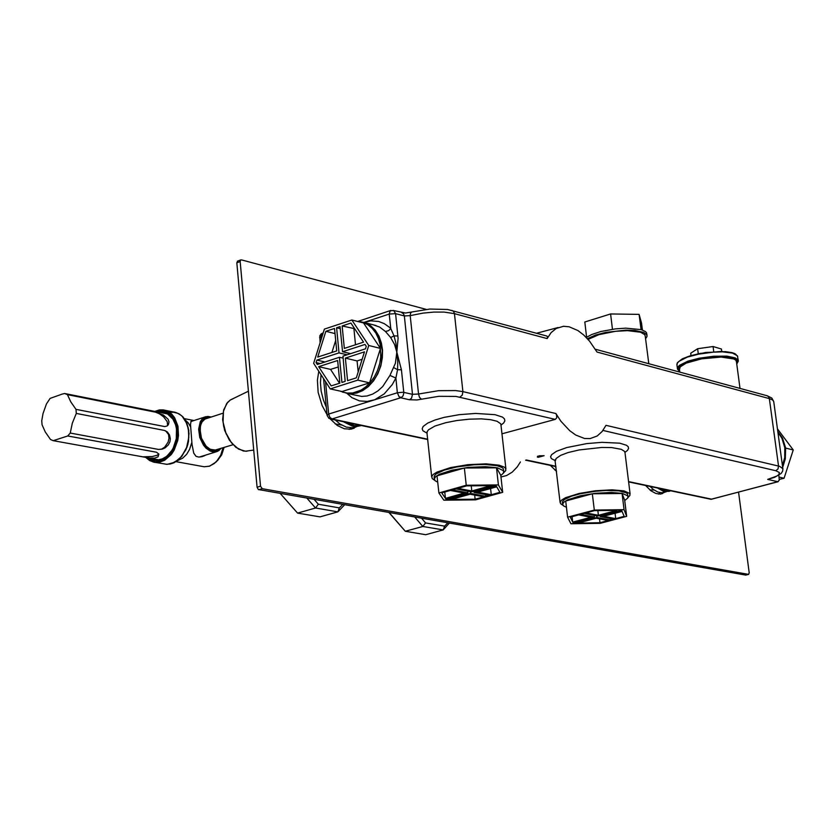 <?xml version="1.0" encoding="UTF-8"?>
<svg xmlns="http://www.w3.org/2000/svg" width="835" height="835" viewBox="0 0 835 835"><rect width="100%" height="100%" fill="white"/><g stroke="black" fill="none" stroke-linecap="round" stroke-linejoin="round"><path stroke-width="1.25" d="M359.363 321.611L364.488 322.571L370.27 325.473L375.239 330.149L379.017 336.213L381.418 343.06L382.493 350.147L382.346 357.766L380.833 365.845L377.848 373.767L373.558 380.864L368.329 386.595L362.63 390.634L356.942 392.972L351.034 393.817L342.548 392.106M782.447 465.638L784.649 457.716L784.764 447.654L782.009 438.385L777.886 432.206M648.743 363.684L645.278 336.213L644.735 334.626L640.528 332.226L627.628 330.67L615.593 331.338L599.008 334.605L588.059 339.417M740.06 388.432L736.501 361.847L735.812 360.24L733.788 358.946L721.148 357.056L701.619 358.799L686.193 363.142L680.222 366.92L679.46 369.383M602.985 430.453L775.788 470.721L779.379 472.547L778.888 474.551L776.863 476.033L767.72 479.405L777.823 481.701L711.138 499.309L628.588 481.91M539.034 455.774L544.149 455.649L538.345 457.298L537.27 457.069L539.4 456.463L537.583 456.254M562.905 505.238L560.567 503.735L560.233 501.804L561.621 500.071L565.598 497.712L579.072 493.464L595.303 490.771L612.076 489.842L623.964 490.876L629.799 493.506L629.945 495.489L628.024 497.493M501.992 433.814L555.254 419.337L556.778 417.824L556.548 415.016L555.87 413.565L462.945 391.657L454.428 313.605L547.092 338.603L551.131 332.601L556.225 328.447L563.489 326.297L569.136 326.777L577.883 330.556L583.801 335.096L589.489 341.087L597.067 352.088L769.39 398.577L768.555 396.667L766.989 395.727M434.753 480.323L432.175 478.549L431.82 476.367L433.188 474.541L437.049 472.099L450.503 467.652L467.934 464.719L486.189 463.842L499.153 465.168L504.277 467.036L505.645 468.289L505.76 470.575L503.641 472.819M777.823 481.701L779.305 480.229L778.888 475.272M347.047 393.473L351.952 397.627L359.415 400.894L367.17 401.478L374.675 399.704L384.183 393.922L392.22 384.664L395.853 378.046L389.935 375.479L382.733 386.522L377.911 390.926L372.567 394.13L367.035 395.967L361.628 396.406L347.631 393.567M373.569 324.898L379.716 327.101L385.415 331.485L388.609 330.681L390.738 328.593L389.277 327.174L384.319 323.656L378.704 321.475L370.74 320.89L363.997 322.425M393.744 367.64L397.523 369.717L397.815 361.764L396.813 352.14L395.362 363.298L389.935 375.479M390.634 337.507L394.548 344.417L396.813 352.14L395.884 343.122L394.016 335.847L390.634 337.507L385.415 331.485M427.697 439.2L331.986 419.003L400.696 397.804L409.453 399.788L411.551 398.17L412.532 394.318L403.107 392.189L397.366 392.742L395.853 378.046L397.523 369.717L401.447 369.79L396.813 352.14L398.097 338.415L395.613 313.657L404.338 315.943L403.493 313.73L401.823 312.676M397.93 335.941L394.016 335.847L390.738 328.593L389.235 314.064L395.613 313.657L393.671 310.557L390.102 310.818L389.235 314.064L363.976 322.414M767.72 479.405L774.65 477.328L781.195 473.424L782.562 471.284L782.896 468.738L779.65 466.358L605.959 425.37L602.16 431.528L597.286 435.974L590.168 438.594L584.552 438.438L575.701 435.066L569.627 430.672L560.963 421.257L555.87 413.565M547.092 338.603L547.551 336.86L546.8 336.067M539.4 456.463L539.327 455.9M538.345 457.298L538.283 456.776M501.01 477.015L506.636 475.48L512.314 472.067L517.199 467.015L520.414 461.964M721.743 351.472L721.409 348.978L713.038 346.567L713.706 351.671M691.015 355.543L690.722 353.215L697.622 348.696L713.038 346.567M698.279 353.748L697.622 348.696M666.184 491.794L661.842 492.765L657.803 492.055L653.408 489.571L650.006 486.429M657.395 487.984L663.794 491.46L669.409 491.251M660.318 488.6L665.819 491.147L670.933 490.844M356.608 426.528L352.12 427.697L346.285 427.061L340.054 424.044L335.273 420.047M326.318 407.167L323.364 399.902L321.172 391.218L320.379 382.67L321.005 374.717M343.738 421.832L352.151 426.059L356.795 426.518L360.814 425.673M347.183 422.562L354.437 425.683L361.325 425.537M556.037 467.527L554.889 466.368M777.416 428.793L793.25 449.95L785.62 448.071M793.25 449.95L784.034 478.204L779.139 477.088M784.034 478.204L779.389 479.426M782.666 467.245L785.338 458.791L785.599 447.946L782.499 438.02L777.803 431.58M586.097 512.92L594.551 510.655L616.877 510.362L598.382 515.279L586.097 512.92M598.382 515.279L597.829 510.613M626.688 516.343L624.726 500.311L622.044 493.475L592.339 493.777L565.733 500.99L567.633 517.178L570.91 523.754L600.24 523.315L626.688 516.343L624.016 509.674L622.044 493.475M624.016 509.674L594.29 510.06L592.339 493.777M594.29 510.06L567.633 517.178M615.708 518.598L603.622 516.28L622.096 511.385L624.11 516.385L615.708 518.598L615.061 513.243M575.252 522.063L575.378 523.117L572.987 522.668L594.416 516.98L580.68 514.36L584.062 513.452L597.787 516.082L621.658 510.3L621.856 510.79L600.177 516.541L600.041 515.487M573.217 523.148L573.154 522.626M594.416 516.98L594.228 515.404M600.177 516.541L613.694 519.13L612.013 519.579L610.333 520.017L596.806 517.439L575.378 523.117M596.806 517.439L596.618 515.863M610.333 520.017L610.145 518.452M570.253 517.147L578.645 514.903L590.961 517.241L572.695 522.094L570.253 517.147M572.058 516.656L572.695 522.094M599.979 522.741L577.966 523.075L596.211 518.243L608.318 520.549L599.979 522.741L599.52 518.869M566.474 507.252L563.552 505.906L562.602 504.131L564.022 502.002L567.748 499.8L580.367 495.833L595.543 493.318L611.23 492.452L622.336 493.412L627.805 495.865L627.805 497.952L624.747 500.457M562.435 502.774L562.769 501.073L564.523 499.424L571.464 496.22L580.127 493.809L595.303 491.283L606.053 490.489L619.079 490.896L626.396 492.848L627.555 493.85L628.066 496.345M342.152 325.921L350.877 323.03L363.549 342.141L344.375 348.393L342.152 325.921L354.604 328.646M355.491 344.772L353.904 328.875M330.201 388.901L342.016 391.542L369.602 382.858L379.685 350.825L380.457 348.362L363.559 322.988L351.827 319.993L324.377 329.115L313.657 363.35L330.201 388.901L357.839 380.155L369.602 382.858M357.839 380.155L368.746 345.481L380.457 348.362M368.746 345.481L351.827 319.993M358.205 371.961L357.098 360.877L362.213 359.227M345.335 358.069L364.53 351.869L356.347 377.879L347.569 380.666L345.335 358.069L357.098 360.877M340.262 328.698L336.568 327.779L340.054 326.621L342.538 351.712L365.041 344.396L366.283 346.274L365.49 348.821L342.966 356.107L345.21 381.418L341.953 382.451L339.469 357.244L317.248 364.436L316.048 362.578L316.83 360.062L324.909 361.962M316.048 362.578L320.087 363.517M342.538 351.712L350.575 353.643M316.83 360.062L339.041 352.85L336.568 327.779M339.041 352.85L347.078 354.781M339.469 357.244L343.164 358.121M325.827 331.338L334.48 328.468L336.682 350.898L317.77 357.056L325.827 331.338L334.981 333.603M331.902 352.454L335.66 340.482M339.501 383.223L330.524 369.414L338.258 366.93M318.699 366.68L337.632 360.563L339.855 383.119L331.151 385.874L318.699 366.68L330.524 369.414M357.484 321.433L362.964 322.425L367.87 324.742L372.253 328.364L375.844 333.071L378.495 338.561L380.155 344.438L380.77 356.858L379.674 363.632L377.524 370.406L374.383 376.783L370.406 382.357L365.866 386.855L361.054 390.133L352.746 393.003L346.306 393.034L340.262 391.156M362.442 322.268L369.331 325.118L373.704 328.729L377.305 333.447L379.946 338.927L382.346 350.783L381.125 363.987L378.986 370.75L375.844 377.117L371.867 382.691L367.327 387.189L362.515 390.467L356.9 392.763L350.898 393.588L345.596 392.909M457.987 488.329L466.681 485.876L490.834 485.657L471.817 490.98L457.987 488.329M471.817 490.98L471.253 485.834M502.722 492.295L500.823 475.334L496.522 467.777L464.396 467.986L437.06 475.814L438.876 492.942L443.834 500.196L446.109 500.175L475.522 499.841L502.722 492.295L498.432 484.937L496.522 467.777M498.432 484.937L466.274 485.218L464.396 467.986M466.274 485.218L438.876 492.942M491.293 494.727L477.703 492.118L496.7 486.815L499.935 492.326L498.704 492.671L491.293 494.727L490.615 488.517M448.416 498.286L448.541 499.507L445.848 499.006L467.882 492.848L452.424 489.894L455.9 488.913L471.347 491.878L493.652 485.636L496 485.615L496.324 486.158L474.019 492.389L473.894 491.168M446.214 499.539L446.14 498.923M467.882 492.848L467.694 491.178M474.019 492.389L489.216 495.301L487.984 495.646L485.772 496.261L470.554 493.36L448.541 499.507M470.554 493.36L470.376 491.69M485.772 496.261L485.584 494.602M441.705 492.911L450.336 490.479L464.187 493.12L445.42 498.37L441.705 492.911M444.742 492.055L445.42 498.37M475.125 499.215L451.338 499.476L470.084 494.247L483.695 496.835L475.125 499.215L474.677 495.113M437.738 482.233L435.108 480.73L434.304 478.862L435.724 476.608L439.335 474.332L451.933 470.178L468.237 467.443L485.312 466.619L497.43 467.84L503.505 470.763L503.536 473.038L500.843 475.512M434.169 477.526L434.492 475.626L436.214 473.904L444.356 470.084L456.682 466.974L473.936 464.761L485.072 464.469L497.19 465.7L501.981 467.464L503.265 468.633L503.766 471.295M586.629 337.163L584.792 321.976L610.562 313.908L612.452 329.272M610.562 313.908L639.119 314.409L641.029 329.637M639.119 314.409L641.53 322.884L642.439 330.065M646.979 335.232L646.467 332.716L645.33 331.505L641.176 329.668L625.739 328.207L615.416 328.896L600.856 331.516L591.671 334.511L586.233 337.444M645.591 338.707L646.989 336.557L646.718 334.637L643.754 332.413L634.924 330.462L625.979 330.149L605.573 332.424L595.543 335.075L587.422 338.707M349.134 429.357L351.295 427.75M658.418 494.101L660.067 492.65M237.693 261.052L236.848 262.795L257.076 487.202L258.318 489.498L745.822 575.065M258.808 489.696L262.232 488.684L748.546 574.417L749.256 572.789L738.578 492.107M262.232 488.684L260.499 486.189L257.076 487.202M236.848 262.795L240.188 261.605L260.499 486.189M240.188 261.605L240.47 260.238L241.503 259.873L426.184 309.42M665.14 492.065L660.433 494.08L655.84 493.537L650.841 490.75L645.716 485.521M357.004 426.508L350.982 429.159L344.375 428.825L337.361 425.526L330.222 418.961M327.059 414.745L322.07 405.466L318.166 392.356L317.363 380.123L318.813 371.325M556.486 471.337L550.369 465.419M649.891 489.968L653.993 489.999M554.826 470.042L556.371 470.408M335.138 423.856L341.567 424.984M202.978 420.631L200.65 422.927M209.094 449.491L212.32 450.044M155.477 411.582L64.629 393.483L62.145 394.089L50.142 398.389L46.436 403.931L43.034 413.669L41.75 420.746L42.042 424.796L45.34 431.987L50.486 439.534L53.21 440.723L67.771 435.974L70.224 433.073L158.587 449.387L70.224 433.083M168.232 424.858L167.637 425.537L167.25 421.644L163.639 416.915L159.401 413.732L155.54 412.187L163.316 414.985L168.023 419.16L168.952 421.79L168.587 424.201L167.073 425.965L164.839 426.549L75.954 409.348L70.745 401.802L67.374 394.642L155.54 412.187L67.374 394.642L64.629 393.483M70.224 433.073L72.332 423.094L76.256 413.44L164.464 430.422L76.256 413.44L75.954 409.348L164.14 426.466M164.464 430.422L167.334 431.945L169.463 434.91L170.34 438.803L169.902 441.83L168.378 444.836L165.079 447.842L162.188 449.126L158.587 449.387L161.552 449.126L164.735 447.163L168.127 442.049L168.983 438.291L168.597 434.482L165.674 430.829M156.166 452.184L67.771 435.974L156.542 452.267L158.911 454.115L158.003 456.808L154.705 458.144L149.757 458.144L53.21 440.723L142.879 456.87L152.273 456.526L157.105 455.252L158.869 454M148.484 457.966L151.928 459.866L157.398 460.638L162.606 459.25L166.071 457.121L172.313 449.877L174.839 444.46L176.352 438.667L176.822 431.695L175.976 425.631L171.885 417.02L168.67 413.941L164.975 412.072L161.103 411.446L157.345 411.947M160.059 412.49L164.057 412.667L167.407 413.889L173.075 419.253L175.298 423.856L176.509 428.898L176.331 438.688L173.127 448.27L170.204 452.747L166.384 456.515L162.355 458.864L158.326 459.876L154.089 459.574L151.187 458.457M156.448 459.928L154.287 459.02M163.149 413.106L165.476 413.054M206.861 454.668L202.3 456.568L198.74 457.048L196.016 456.275L193.762 453.113L192.092 444.523L190.453 424.337L191.09 421.143L193.355 420.756M157.669 459.928L157.043 459.511M165.883 413.649L166.614 413.502M200.463 456.954L201.339 456.38M199.398 428.021L200.442 423.449L202.654 419.869L205.65 417.886L209.261 417.563M219.24 448.959L216.286 450.702L212.132 450.775L208.635 449.199L205.128 446.047M210.357 417.218L206.683 417.145L204.304 418.126L200.661 422.667L199.335 429.357L200.671 437.864L204.157 444.794L209.47 449.835L215.159 451.307L218.426 450.242L220.325 448.625M214.438 451.015L215.628 450.096M205.65 418.69L204.147 418.627M215.733 451.923L199.335 457.048M211.307 450.535L212.758 450.138M414.828 517.095L422.823 526.447L425.547 522.877L421.633 518.295M447.675 522.867L444.669 526.196L443.197 529.954L449.324 523.159M389.016 512.565L405.257 531.269L422.823 526.447L443.197 529.954L425.704 534.713L405.257 531.269L389.183 512.596M444.669 526.196L425.547 522.877M306.852 498.13L315.505 507.972L318.344 504.236L314.117 499.413M342.674 504.423L339.323 507.878L337.841 511.813L344.678 504.778M297.604 513.107L315.505 507.972L337.841 511.813L320.014 516.886L297.604 513.107L280.226 493.454M339.323 507.878L318.344 504.236M555.275 461.014L556.068 458.478L560.64 455.388L568.019 452.591L579.02 449.929L601.68 447.414L611.606 447.57L621.386 449.303L624.632 451.391L624.997 452.685L630.081 494.038M624.997 452.372L627.492 450.409L628.578 448.499L628.202 446.756L626.448 445.274L619.8 443.208L601.962 442.299L586.765 443.562L566.777 447.539L556.381 451.37L551.664 454.605L550.62 456.693L551.33 458.551L555.244 460.711M711.472 499.1L628.546 481.597M555.891 466.264L526.28 460.012M427.071 433.313L427.113 431.789L428.47 429.868L434.91 426.09L445.681 422.677L456.828 420.506L469.353 419.149L481.231 418.899L490.646 419.702L497.055 421.299L500.645 423.752L501.031 425.255L505.927 468.863M501.042 425.161L503.724 422.969L504.883 420.819L504.423 418.826L502.461 417.093L495.051 414.651L475.606 413.429L459.146 414.713L444.032 417.427L435.035 419.974L427.656 423.084L423.105 426.508L422.155 428.741L422.959 430.776L427.04 433.208M409.453 399.788L416.978 399.934L438.751 396.301L455.879 396.416L555.254 419.337M401.447 369.79L403.816 392.763L403.075 395.738L401.426 397.481L399.13 396.813L397.366 392.742L328.656 414.056L325.514 381.668M321.35 338.77L321.141 336.589L322.143 336.255M775.788 470.721L777.969 468.999L778.575 466.066L769.39 398.577L772.594 399.944L773.732 401.552L782.833 468.477M411.582 312.154L410.465 313.229L410.246 315.672L404.338 315.943L412.532 394.318L418.492 394.005L419.514 397.324L421.351 399.151M459.845 397.105L462.235 395.059L462.945 391.657L455.607 390.571L438.594 390.696L418.492 394.005L410.246 315.672L422.959 313.083L433.845 312.06L444.116 312.092L454.428 313.605L453.572 311.413L451.902 310.359M322.832 332.998L321.454 334.209L321.141 336.589L319.596 337.778M323.552 378.641L327.132 415.465L328.875 418.283L331.986 419.003L329.804 417.302L328.656 414.056L327.09 415.162M393.076 310.37L405.476 313.01L429.774 309.086L447.529 309.472L547.009 336.119M390.863 310.443L357.672 321.444M676.976 365.072L677.248 363.194L678.97 361.305L687.445 357.098L698.655 354.103L713.173 352.13L722.432 351.89L732.525 353.101L737.451 355.793L738.244 360.396M736.032 354.489L730.959 352.454L725.427 351.681L705.669 352.506L688.322 356.42L681.871 359.154L678.02 362.171M736.794 363.987L738.338 361.054L737.994 359.833L735.238 357.871L726.941 356.18L713.716 356.201L699.187 358.173L687.967 361.158L679.492 365.344L677.769 367.233L677.467 369.018M679.711 371.356L678.093 369.404L678.344 367.849L683.75 363.684L691.463 360.803L705.659 357.787L716.42 356.754L729.738 357.265L736.794 359.697L737.722 362.317L736.773 363.83M748.515 574.407L745.425 575.158M222.778 418.846L223.696 426.382L225.346 431.935L231.274 442.529M253.725 450.075L245.354 451.255L238.57 449.084L231.472 442.821L226.066 433.647L223.018 422.124L223.436 411.237L226.713 403.482L230.345 400.017L232.955 398.796M232.944 444.711L214.522 450.242L210.023 449.167L206.036 446.057L201.423 438.218L200.003 429.075L200.765 424.671L202.216 421.633L204.418 419.368L207.038 418.272M200.39 426.153L200.003 431.392L200.692 435.912L202.289 440.389L205.431 445.358M155.362 411.54L159.339 410.455L163.556 410.559L167.71 412.062L171.446 414.974L174.421 419.086L176.446 423.992L177.625 434.617L176.822 440.483L174.985 446.36L172.167 451.725L168.618 456.129L164.662 459.271L159.694 461.379L155.54 461.765L150.29 460.356L146.48 457.632M171.874 463.529L179.473 458.926L185.808 449.94L187.823 444.418L189.065 433.417L186.998 423.543L184.639 419.149L181.477 415.632L177.73 413.283L173.711 412.229L169.714 412.386M173.837 411.999L179.087 413.836L182.291 416.341L186.977 423.773L188.261 428.167L188.846 437.383L186.654 447.476L181.644 456.421L174.985 462.193L167.198 464.364L155.174 462.413M145.927 457.528L149.997 460.753L154.538 462.329L159.579 462.214L164.599 460.315L171.269 454.522L174.087 450.326L177.761 440.452L178.492 435.4L177.918 426.142L174.63 417.677L171.947 414.275L168.733 411.759L163.994 410.006L159.819 409.912L154.819 411.425M223.081 447.769L220.784 455.106L217.862 459.918L214.282 463.561L209.209 466.274L204.157 466.755L176.028 461.651M185.161 419.869L188.282 422.959L190.537 426.915M191.852 442.383L189.535 449.48L186.57 454.313L182.802 458.071L177.281 460.795M220.67 448.52L215.889 451.432L210.399 450.535L206.381 447.643L203.907 444.7L200.358 437.342L199.241 428.063L201.172 421.237L205.504 417.281L210.702 417.103M211.015 417.009L207.842 416.446L204.679 417.135L202.195 418.909L200.254 421.706L198.584 429.18L199.784 437.509L203.416 445.045L205.953 448.061L210.065 451.025L213.029 451.954L216.119 451.839L218.833 450.608L220.983 448.416M223.874 447.529L221.786 454.365L217.945 460.033M679.815 372.107L679.377 368.767M554.972 459.866L560.097 502.346M426.915 432.3L431.674 476.952M773.669 401.301L771.874 398.118L767.281 395.811L595.345 349.218M778.189 481.722L711.253 499.267M525.685 460.21L555.933 466.588M320.087 342.82L319.826 335.806L321.141 333.896L323.197 332.873M427.729 439.544L330.806 419.107M364.488 322.571L376.084 325.535M558.124 327.529L536.529 333.28M737.733 356.441L734.884 353.633L731.763 352.579L721.064 351.462L700.022 353.403L690.211 355.783L682.55 358.737L677.446 362.661L676.893 364.394L677.519 369.206L679.732 371.533M562.362 502.117L562.602 504.131M364.415 322.79L362.964 322.425M434.085 476.733L434.304 478.862M745.686 575.138L748.671 574.417M237.484 261.125L240.814 259.935M662.677 493.516L660.683 494.049M354.217 428.167L350.93 429.169M248.423 391.229L230.345 400.017L227.506 402.439L223.644 409.87L222.642 419.692L224.625 430.338L229.281 440.087L235.846 447.362L243.298 450.994L246.983 451.244M215.555 450.117L210.232 449.313L206.746 446.85L203.698 443.103L201.423 438.438L200.139 433.355L200.348 426.048L201.913 422.061L204.961 419.034L222.945 413.2M202.999 420.6L201.569 421.247M212.382 450.065L210.827 450.357M158.786 459.824L148.567 457.987M167.616 413.993L153.984 411.279M154.089 459.574L155.686 459.866M154.715 411.415L159.214 409.985L162.982 409.87L175.548 412.344L179.41 414.014L182.813 416.801L185.589 420.579L188.793 430.349L188.48 441.538L186.998 447.028L181.717 456.536L174.202 462.673L170.027 464.093L165.81 464.302M223.269 447.717L221.244 454.48L216.317 461.87L209.721 466.139L204.398 466.775M194.023 420.548L184.316 418.617M153.4 462.099L149.58 460.544L145.833 457.507M201.527 456.755L204.21 455.931M217.1 450.399L215.472 450.9M217.455 451.391L221.056 448.395M211.088 416.978L205.963 416.686L190.808 421.571M212.247 450.315L211.245 450.514M224.051 447.466L221.713 454.877L217.33 460.784"/></g></svg>
